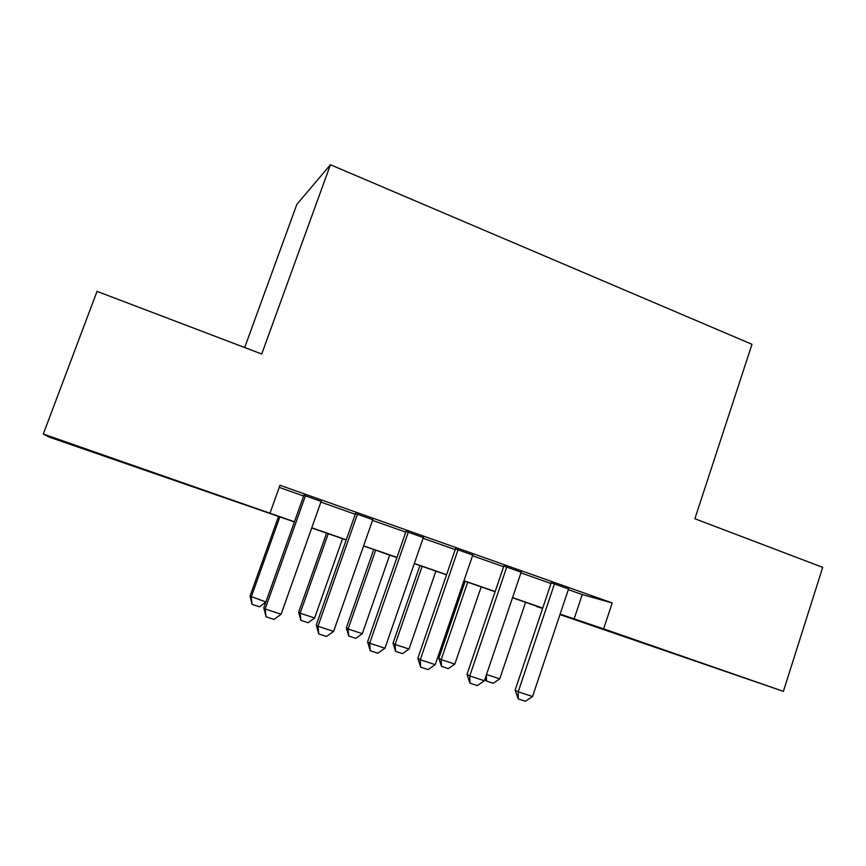<?xml version="1.0" encoding="UTF-8"?>
<svg xmlns="http://www.w3.org/2000/svg" width="866" height="866" viewBox="0 0 866 866"><rect width="100%" height="100%" fill="white"/><g stroke="black" fill="none" stroke-linecap="round" stroke-linejoin="round"><path stroke-width="1.3" d="M119.107 460.701L77.453 446.38L119.107 460.701M699.75 662.566L646.361 644.239L699.75 662.566M244.688 347.526L296.854 204.365L330.433 164.735L751.98 344.3L694.878 518.745L822.7 567.349L783.384 691.36L559.966 614.589M542.571 608.549L536.411 606.406L542.592 608.473M294.386 521.938L49.167 437.081L43.3 434.028L294.44 521.776M321.134 501.414L303.869 495.298M372.781 519.687L355.493 513.57M423.312 537.57L406.002 531.443M472.76 555.074L455.44 548.936M521.159 572.199L503.828 566.061M568.323 589.638L582.255 594.574L612.208 602.942L279.989 485.263L270.095 512.889M279.231 487.385L303.62 496.012M320.885 502.118L355.244 514.274M372.542 520.39L405.764 532.135M423.073 538.262L455.202 549.629M472.522 555.755L503.601 566.743M520.931 572.881L550.982 583.511M568.54 588.967L551.209 582.829M330.433 164.735L261.727 354.01L97.035 291.377L43.3 434.028M612.208 602.942L603.624 628.857L783.384 691.36M560.118 614.135L603.624 628.857M311.771 527.805L346.259 539.799M363.623 545.829L396.964 557.423M414.338 563.463L446.585 574.667M463.97 580.718L495.157 591.554M512.553 597.605L542.722 608.084M560.064 614.308L561.449 614.773L560.064 614.286M542.668 608.246L512.499 597.757M495.114 591.716L463.916 580.87M446.531 574.829L414.284 563.614M396.909 557.574L363.558 545.991M346.205 539.951L311.717 527.968M582.255 594.574L574.104 618.995M568.659 588.642L532.547 696.502L525.424 701.265L518.269 698.938L518.204 691.804L515.14 690.137L551.328 582.504M532.547 696.502L518.204 691.804L554.543 583.641M518.269 698.938L515.14 690.137M486.508 674.506L499.747 678.857L525.586 602.303M499.747 678.857L493.198 683.306L486.086 680.882L485.274 678.175M486.378 674.906L486.519 681.12M521.267 571.863L484.397 680.741L477.285 685.591L469.978 683.209L469.762 675.956L467.001 674.376L503.947 565.725M484.397 680.741L469.762 675.956L506.859 566.765M469.978 683.209L467.001 674.376M472.868 554.727L435.219 664.655L428.118 669.58L420.649 667.145L420.259 659.751L417.834 658.279L455.548 548.6M435.219 664.655L420.259 659.751L458.146 549.52M420.649 667.145L417.834 658.279M423.431 537.234L384.969 648.201L377.879 653.213L370.247 650.734L369.685 643.2L367.595 641.825L406.122 531.107M384.969 648.201L369.685 643.2L408.384 531.908M370.247 650.734L367.595 641.825M372.9 519.34L333.616 631.401L326.536 636.499L318.742 633.955L317.984 626.28L316.263 625.025L355.612 513.224M333.616 631.401L317.984 626.28L357.528 513.906M318.742 633.955L316.263 625.025M465.172 581.303L438.824 658.257L441.195 659.611L454.834 664.092L481.182 586.867M454.834 664.092L448.296 668.617L441.487 666.387L438.824 658.257M467.694 582.179L441.195 659.611L441.487 666.387M419.902 565.574L393.034 643.189L395.113 644.456L409.033 649.035L435.89 571.127M409.033 649.035L402.506 653.624L395.556 651.351L393.034 643.189M422.132 566.342L395.113 644.456L395.556 651.351M373.711 549.52L346.324 627.828L348.11 629.008L362.313 633.674L389.7 555.074M362.313 633.674L355.785 638.329L348.695 636.012L346.324 627.828M375.66 550.191L348.11 629.008L348.695 636.012M326.601 533.142L298.662 612.154L300.134 613.236L314.629 617.999L342.568 538.695M314.629 617.999L308.123 622.73L300.881 620.359L298.662 612.154M328.246 533.716L300.134 613.236L300.881 620.359M321.264 501.068L281.114 614.221L274.046 619.407L266.079 616.808L265.137 608.993L263.784 607.845L303.998 494.951M281.114 614.221L265.137 608.993L305.546 495.504M266.079 616.808L263.784 607.845M265.83 602.108L259.475 606.806L252.093 604.392L250.025 596.154L265.873 601.967M278.527 516.428L250.025 596.154M279.859 516.894L251.172 597.139L252.093 604.392"/></g></svg>
